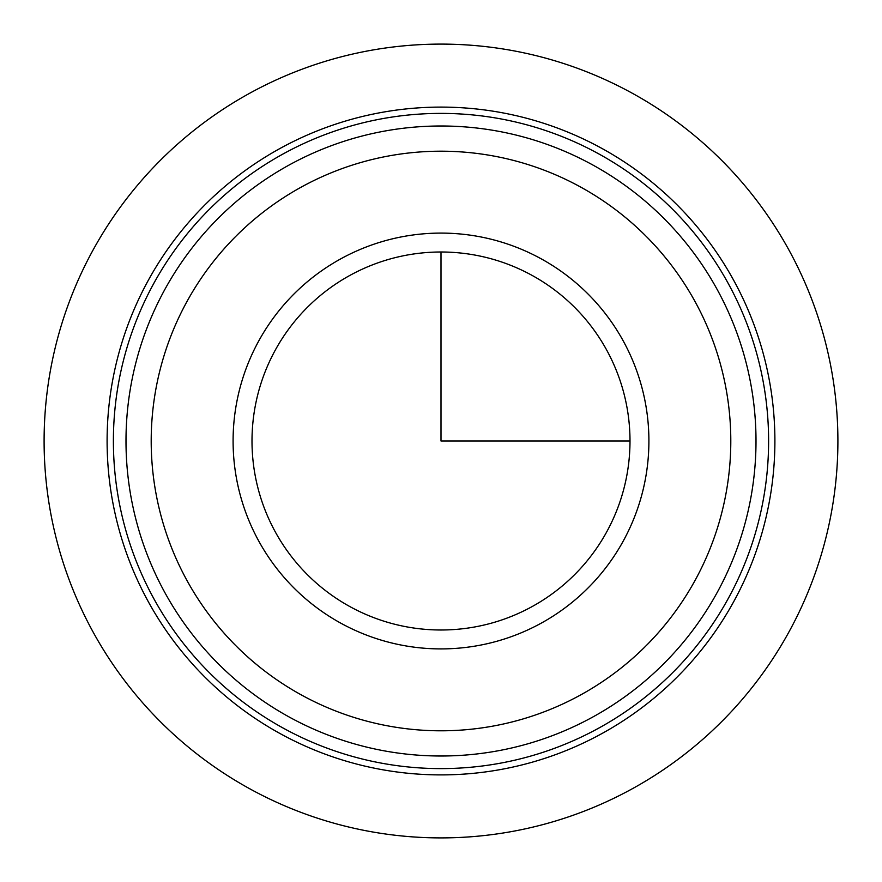 <?xml version="1.0" encoding="UTF-8"?>
<svg xmlns="http://www.w3.org/2000/svg" width="882" height="882" viewBox="0 0 882 882"><rect width="100%" height="100%" fill="white"/><g stroke="black" fill="none" stroke-linecap="round" stroke-linejoin="round"><path stroke-width="1.32" d="M606.86 531.614A189.002 189.002 0 0 0 531.614 275.14A189.002 189.002 0 0 0 275.14 350.386A189.002 189.002 0 0 0 350.386 606.86A189.002 189.002 0 0 0 606.86 531.614M623.453 540.677A207.898 207.898 0 0 0 540.677 258.547A207.898 207.898 0 0 0 258.547 341.323A207.898 207.898 0 0 0 341.323 623.453A207.898 207.898 0 0 0 623.453 540.677M728.499 598.062A327.597 327.597 0 0 1 283.938 728.499A327.597 327.597 0 0 1 153.501 283.938A327.597 327.597 0 0 1 598.062 153.501A327.597 327.597 0 0 1 728.499 598.062M147.978 280.917A333.903 333.903 0 0 1 601.083 147.978A333.903 333.903 0 0 1 734.022 601.083A333.903 333.903 0 0 1 280.917 734.022A333.903 333.903 0 0 1 147.978 280.917M717.441 592.02A314.995 314.995 0 0 1 289.98 717.441A314.995 314.995 0 0 1 164.559 289.98A314.995 314.995 0 0 1 592.02 164.559A314.995 314.995 0 0 1 717.441 592.02A314.995 314.995 0 0 1 289.98 717.441A314.995 314.995 0 0 1 164.559 289.98A314.995 314.995 0 0 1 592.02 164.559A314.995 314.995 0 0 1 717.441 592.02M441 251.998L441 441L630.002 441M837.9 441A396.9 396.9 0 0 1 441 837.9A396.9 396.9 0 0 1 44.1 441A396.9 396.9 0 0 1 441 44.1A396.9 396.9 0 0 1 837.9 441M186.675 302.063A289.803 289.803 0 0 1 579.937 186.675A289.803 289.803 0 0 1 695.325 579.937A289.803 289.803 0 0 1 302.063 695.325A289.803 289.803 0 0 1 186.675 302.063"/></g></svg>
